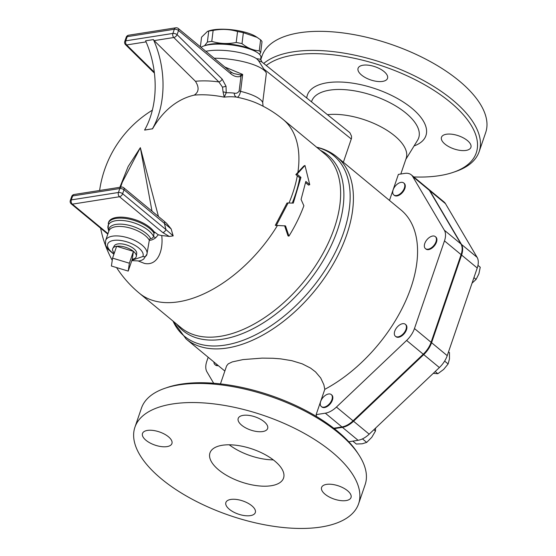 <?xml version="1.0" encoding="UTF-8"?>
<svg xmlns="http://www.w3.org/2000/svg" width="556" height="556" viewBox="0 0 556 556"><rect width="100%" height="100%" fill="white"/><g stroke="black" fill="none" stroke-linecap="round" stroke-linejoin="round"><path stroke-width="0.83" d="M111.409 266.025L112.569 258.137L129.367 263.203L128.214 271.085L111.409 266.025M114.3 253.084A12.44 5.56 18.9 0 1 112.882 248.289A12.44 5.56 18.9 0 1 116.621 246.294L112.569 258.137M133.426 251.354A12.44 5.56 18.9 0 1 136.331 256.316A12.44 5.56 18.9 0 1 132.272 259.242L133.426 251.354A12.44 5.56 18.9 0 0 116.621 246.294L133.426 251.354L129.367 263.203M132.272 259.242L128.214 271.085M112.882 248.289L114.293 245.849A11.891 5.317 18.9 0 1 117.872 243.945A11.891 5.317 18.9 0 1 130.389 246.503A11.891 5.317 18.9 0 1 136.706 253.529L136.331 256.316M114.036 253.849A18.661 8.34 18.9 0 1 109.866 241.645A18.661 8.34 18.9 0 1 131.612 243.646A18.661 8.34 18.9 0 1 142.871 256.511A3.114 2.78 24.4 0 0 146.61 255.162L146.61 255.162A3.114 2.78 24.4 0 0 146.694 254.94A21.774 9.73 -161.1 0 0 146.847 254.551A21.774 9.73 -161.1 0 0 129.402 238.295A21.774 9.73 -161.1 0 0 105.647 240.449L108.893 230.976A21.774 9.73 18.9 0 1 127.817 227.446A21.774 9.73 18.9 0 1 149.321 240.206L146.902 254.377M204.538 45.731L207.381 42.082A30.719 8.667 7 0 1 209.473 41.693A30.719 8.667 7 0 1 211.78 41.387C219.676 43.764 227.814 44.133 236.203 42.485A30.719 8.667 7 0 1 242.013 43.639C247.517 48.038 253.265 50.429 259.263 50.811A30.719 8.667 7 0 1 260.667 52.653L259.513 54.293M207.527 31.351L209.251 30.775A27.216 7.68 7 0 1 213.448 29.802A27.216 7.68 7 0 1 255.746 36.494L257.136 37.384L243.361 32.679A30.719 8.667 -173 0 0 237.551 31.525C229.663 29.148 221.517 28.787 213.129 30.427A30.719 8.667 -173 0 0 210.821 30.733A30.719 8.667 -173 0 0 208.729 31.122L207.527 31.351L201.55 37.189L200.375 46.773M260.667 52.653L262.015 41.693A30.719 8.667 -173 0 0 260.611 39.851L257.136 37.384M236.203 42.485L237.551 31.525M211.78 41.387L213.129 30.427M207.381 42.082L208.729 31.122M259.263 50.811L260.611 39.851M242.013 43.639L243.361 32.679M257.157 52.445L255.28 51.249A28.773 8.118 -173 0 0 206.123 45.203L204.017 45.905A31.108 8.778 7 0 1 208.813 44.786A31.108 8.778 7 0 1 257.157 52.445A31.108 8.778 7 0 1 260.91 57.407L260.681 59.29L256.601 58.693A31.108 8.778 7 0 0 208.062 50.909A31.108 8.778 7 0 0 205.866 51.319M320.694 401.446A7.777 4.497 129.6 0 1 325.621 395.198A7.777 4.497 129.6 0 1 331.265 394.572A7.777 4.497 129.6 0 1 329.771 403.427A7.777 4.497 129.6 0 1 321.347 406.554A7.777 4.497 129.6 0 1 320.694 401.446M331.265 394.572L331.751 394.975A7.777 4.497 129.6 0 1 330.257 403.837A7.777 4.497 129.6 0 1 321.834 406.957L321.347 406.554M394.809 335.553A7.777 4.497 129.6 0 1 397.436 326.81A7.777 4.497 129.6 0 1 405.331 324.28A7.777 4.497 129.6 0 1 403.837 333.134A7.777 4.497 129.6 0 1 395.413 336.262A7.777 4.497 129.6 0 1 394.809 335.553M405.331 324.28L405.817 324.683A7.777 4.497 129.6 0 1 404.323 333.544A7.777 4.497 129.6 0 1 395.9 336.665L395.413 336.262M428.127 249.199A7.777 4.497 129.6 0 1 425.423 248.608A7.777 4.497 129.6 0 1 426.918 239.754A7.777 4.497 129.6 0 1 435.341 236.627A7.777 4.497 129.6 0 1 435.119 243.653A7.777 4.497 129.6 0 1 428.127 249.199M435.341 236.627L435.828 237.037A7.777 4.497 129.6 0 1 435.605 244.056A7.777 4.497 129.6 0 1 428.62 249.609A7.777 4.497 129.6 0 1 425.91 249.018L425.423 248.608M401.133 192.981A7.777 4.497 129.6 0 1 393.801 194.947A7.777 4.497 129.6 0 1 395.295 186.086A7.777 4.497 129.6 0 1 403.719 182.966A7.777 4.497 129.6 0 1 401.133 192.981M403.719 182.966L404.205 183.369A7.777 4.497 129.6 0 1 401.62 193.391A7.777 4.497 129.6 0 1 394.287 195.351L393.801 194.947M352.817 441.13L356.327 444.029L362.206 443.792L366.689 442.402L371.783 437.308L375.481 431.053L375.557 428.127M433.27 373.354L437.843 373.715L443.674 369.42L448.115 363.965L449.484 358.877L449.457 352.643L448.518 351.865M472.037 283.178L476.089 279.404L478.869 273.906L480.252 267.248L477.958 265.351M362.456 438.892L366.689 442.402M373.875 429.725L375.481 431.053M444.633 361.08L448.115 363.965M435.195 371.526L437.843 373.715M473.934 277.632L476.089 279.404M217.806 365.216A7.777 4.497 129.6 0 1 214.991 364.646A7.777 4.497 129.6 0 1 213.9 361.984M218.293 365.626A7.777 4.497 129.6 0 1 215.478 365.049L214.991 364.646M336.429 407.062L406.617 340.446A18.855 10.898 -50.4 0 0 414.463 328.533L444.473 240.887A18.855 10.898 -50.4 0 0 444.355 230.226L412.733 176.565A18.855 10.898 -50.4 0 0 411.266 174.834L427.891 188.595A18.855 10.898 129.6 0 1 429.35 190.319L460.98 243.987A18.855 10.898 129.6 0 1 461.098 254.641L431.088 342.294A18.855 10.898 129.6 0 1 423.241 354.207L353.053 420.822L336.429 407.062A18.661 10.786 129.6 0 1 325.323 413.184L341.947 426.945A18.661 10.786 -50.4 0 0 353.053 420.822M341.947 426.945L333.767 428.231M224.846 371.047L186.142 339.014A118.206 68.305 -50.4 0 0 314.126 291.504A118.206 68.305 -50.4 0 0 336.873 156.889L401.022 209.98A118.206 68.305 129.6 0 1 406.957 298.03A118.206 68.305 129.6 0 1 324.794 389.339L316.135 414.63L325.323 413.184M411.266 174.834A18.855 10.898 -50.4 0 0 404.712 173.402L398.388 174.396L389.471 200.424M348.786 441.763L358.078 440.296A18.661 10.786 -50.4 0 0 369.184 434.173L439.379 367.558A18.855 10.898 -50.4 0 0 447.226 355.652L477.236 267.999A18.855 10.898 -50.4 0 0 477.111 257.338L445.488 203.677A18.855 10.898 -50.4 0 0 444.029 201.946L428.377 188.998A18.855 10.898 129.6 0 1 429.844 190.722L461.466 244.39A18.855 10.898 129.6 0 1 461.591 255.051L431.581 342.698A18.855 10.898 129.6 0 1 423.728 354.61L353.54 421.226A18.661 10.786 129.6 0 1 342.433 427.349L334.281 428.634M288.084 202.975L287.021 203.003L275.31 225.347L285.541 225.924L288.925 236.147C295.132 226.111 300.115 215.978 303.882 205.769L301.074 199.444L305.835 181.444L309.748 184.682L304.966 165.479L297.036 174.16L300.942 177.399L293.297 203.107L288.084 202.975L276.214 225.625M304.966 165.479L303.757 166.091L295.848 174.584L299.76 177.823L300.942 177.399M284.596 225.708L288.022 235.869L288.925 236.147M292.254 203.079A112.764 65.156 -50.4 0 0 299.76 177.823M295.848 174.584L297.036 174.16M305.605 182.66L308.559 185.106L309.748 184.682M201.015 47.302A31.108 8.778 7 0 1 204.017 45.905M171.192 228.989A105.862 72.294 -98.9 0 0 173.201 235.869L165.938 229.579A110.241 75.289 81.1 0 1 164.423 223.262A3.114 1.8 -50.4 0 0 164.159 221.219L123.731 187.754A3.114 1.8 129.6 0 1 123.995 189.798L171.192 228.989L166.682 223.415L164.159 221.219M107.982 233.631L72.356 204.149L119.498 196.734L162.79 232.568A3.114 1.8 -50.4 0 0 165.938 229.579L122.64 193.745L123.995 189.798A3.114 1.39 18.9 0 0 119.797 188.533A3.114 2.127 -98.9 0 1 121.264 187.08L74.129 194.496A3.114 2.127 81.1 0 0 72.655 195.948L119.797 188.533L118.442 192.48L71.3 199.896L72.655 195.948A3.114 1.39 18.9 0 0 71.668 196.56L70.313 200.507A3.114 3.114 0 0 0 71.279 203.913L107.808 234.145M173.201 235.869L169.33 236.46A76.943 34.382 -161.1 0 0 161.754 235.577L158.279 234.785L153.936 231.588A24.888 11.12 -161.1 0 0 129.027 218.042A24.888 11.12 -161.1 0 0 108.566 222.324L108.114 228.759A24.262 10.842 18.9 0 1 126.65 221.017A24.262 10.842 18.9 0 1 153.63 236.606C152.316 238.385 151.295 238.948 150.565 238.295A22.4 10.008 -161.1 0 0 125.934 224.666A22.4 10.008 -161.1 0 0 108.809 231.22M120.596 187.184L122.292 182.229L140.348 147.674L151.996 211.148M194.218 95.132A112.632 76.916 81.1 0 0 152.539 128.853L152.455 128.784A77.764 53.105 81.1 0 0 153.442 39.58A3.114 2.127 81.1 0 0 154.144 40.616L195.427 81.287C199.333 87.396 198.93 92.011 194.218 95.132A80.286 39.789 23.3 0 1 224.221 97.161A105.862 72.294 -98.9 0 1 236.536 97.112A44.529 12.559 7 0 1 256.67 103.145A112.764 112.764 0 0 1 283.143 119.484A112.764 65.156 -50.4 0 1 297.856 172.548M152.539 128.853A110.38 49.324 -161.1 0 0 148.521 129.402A110.38 49.324 -161.1 0 0 144.678 130.09L152.455 128.784M138.395 261.042L144.449 263.412C157.751 266.248 163.457 250.478 161.754 235.577M158.453 216.492L140.348 147.674L128.151 166.543L119.86 187.302M158.286 216.353L158.175 215.436L157.369 215.596M150.565 238.295A4.663 3.732 150.6 0 0 149.321 240.206C150.898 240.442 152.997 239.657 155.611 237.843L158.279 234.785M155.611 237.843A4.663 0.424 36.1 0 0 153.63 236.606L153.942 233.034A24.888 11.12 -161.1 0 0 129.131 219.092A24.888 11.12 -161.1 0 0 108.232 223.29M154.95 232.714A4.663 1.001 -2 0 0 153.942 233.034L153.936 231.588M153.442 39.58L145.589 40.81A77.764 53.105 -98.9 0 1 144.595 130.021M223.06 91.907L224.221 97.161L226.222 92.782L226.035 86.263L222.49 87.174L223.06 91.907A3.114 1.098 11.7 0 1 226.222 92.782A110.241 75.289 81.1 0 1 234.215 93.123A4.663 3.35 96.7 0 0 236.536 97.112C238.121 97.641 239.476 95.722 240.595 91.351A4.663 1.314 7 0 1 239.17 90.899C238.01 92.928 236.356 93.672 234.215 93.123M154.144 40.616L173.785 37.523L218.849 81.92L222.49 87.174M195.427 81.287A85.826 42.527 -156.7 0 1 218.849 81.92A3.114 1.668 -45.4 0 0 222.164 79.084L177.1 34.687A3.114 1.668 134.6 0 1 173.785 37.523A3.114 2.127 -98.9 0 1 172.902 33.423L125.76 40.838A3.114 2.127 81.1 0 0 126.65 44.939L146.061 41.888M126.205 37.28A3.114 1.39 18.9 0 1 127.192 36.668A3.114 2.127 81.1 0 1 128.658 35.216A3.114 3.114 0 0 0 126.205 37.28L124.773 41.45A3.114 1.39 -161.1 0 1 125.76 40.838L127.192 36.668L174.327 29.253L172.902 33.423A3.114 1.39 -161.1 0 1 177.1 34.687L178.532 30.517L230.775 73.76A3.114 1.8 -50.4 0 0 230.511 71.717L233.513 73.503L240.178 74.914A3.114 2.196 -120.3 0 1 240.97 76.297L242.673 74.441L240.178 74.914M263.078 106.21L262.703 102.506A38.885 10.967 -173 0 0 240.595 91.351L242.673 74.441L224.791 66.984M262.703 102.506L266.366 73.163A38.885 10.967 7 0 0 266.025 72.454A38.885 10.967 7 0 0 214.206 58.22M384.029 71.543A15.554 6.95 18.9 0 1 387.518 78.347A15.554 6.95 18.9 0 1 370.553 79.883A15.554 6.95 18.9 0 1 358.085 68.27A15.554 6.95 18.9 0 1 368.656 65.226A15.554 6.95 18.9 0 1 384.029 71.543M465.97 150.426A15.554 6.95 18.9 0 1 449.019 146.77A15.554 6.95 18.9 0 1 441.478 137.29A15.554 6.95 18.9 0 1 458.443 135.754A15.554 6.95 18.9 0 1 470.904 147.368A15.554 6.95 18.9 0 1 465.97 150.426M229.232 444.793A38.885 17.375 -161.1 0 0 273.302 459.882M271.203 485.735A38.885 17.375 18.9 0 1 228.822 476.603A38.885 17.375 18.9 0 1 209.973 452.904A38.885 17.375 18.9 0 1 252.389 449.06A38.885 17.375 18.9 0 1 283.546 478.09A38.885 17.375 18.9 0 1 271.203 485.735M241.693 425.229A15.554 6.95 18.9 0 1 238.204 418.425A15.554 6.95 18.9 0 1 248.768 415.374A15.554 6.95 18.9 0 1 264.142 421.698A15.554 6.95 18.9 0 1 267.631 428.502A15.554 6.95 18.9 0 1 257.067 431.546A15.554 6.95 18.9 0 1 241.693 425.229M166.988 446.614A15.554 6.95 18.9 0 1 150.03 442.958A15.554 6.95 18.9 0 1 142.496 433.478A15.554 6.95 18.9 0 1 147.43 430.42A15.554 6.95 18.9 0 1 164.381 434.076A15.554 6.95 18.9 0 1 171.922 443.556A15.554 6.95 18.9 0 1 166.988 446.614M251.819 505.772A15.554 6.95 18.9 0 1 255.315 512.576A15.554 6.95 18.9 0 1 244.744 515.62A15.554 6.95 18.9 0 1 229.371 509.303A15.554 6.95 18.9 0 1 225.882 502.499A15.554 6.95 18.9 0 1 236.446 499.448A15.554 6.95 18.9 0 1 251.819 505.772M326.532 484.387A15.554 6.95 18.9 0 1 343.483 488.036A15.554 6.95 18.9 0 1 351.024 497.516A15.554 6.95 18.9 0 1 346.089 500.574A15.554 6.95 18.9 0 1 329.131 496.925A15.554 6.95 18.9 0 1 321.59 487.445A15.554 6.95 18.9 0 1 326.532 484.387M266.268 65.469A115.87 51.784 18.9 0 1 293.79 55.051A115.87 51.784 18.9 0 1 443.403 96.855A115.87 51.784 18.9 0 1 453.23 172.332A115.87 51.784 18.9 0 1 413.817 176.94M453.23 172.332L455.649 171.505A118.206 52.827 -161.1 0 0 479.147 151.663L485.687 132.571A118.206 52.827 -161.1 0 0 428.384 60.528A118.206 52.827 -161.1 0 0 299.538 32.776A118.206 52.827 -161.1 0 0 262.022 55.996L260.695 59.881M358.717 454.613L357.313 452.48A115.87 51.784 -161.1 0 0 270.744 395.448A115.87 51.784 -161.1 0 0 167.384 387.449L164.965 388.276A118.206 52.827 18.9 0 1 270.404 396.435A118.206 52.827 18.9 0 1 358.717 454.613A118.206 52.827 18.9 0 1 365.125 484.7L358.592 503.785A118.206 52.827 18.9 0 1 321.076 527.012A118.206 52.827 18.9 0 1 192.223 499.253A118.206 52.827 18.9 0 1 134.927 427.21A118.206 52.827 18.9 0 1 263.871 415.52A118.206 52.827 18.9 0 1 358.592 503.785M134.927 427.21L141.46 408.125A118.206 52.827 18.9 0 1 164.965 388.276M479.147 151.663A118.206 52.827 -161.1 0 0 421.851 79.619A118.206 52.827 -161.1 0 0 292.998 51.861A118.206 52.827 -161.1 0 0 263.739 63.44M400.807 174.014L406.186 158.3A51.326 22.935 -161.1 0 0 382.646 127.748A51.326 22.935 -161.1 0 0 327.748 114.654M266.025 72.454L258.45 60.562L256.601 58.693M258.45 60.562L261.89 61.959L260.681 59.29M261.89 61.959L349.877 132.696L351.51 136.123L351.531 138.229L343.365 162.262M316.135 414.63A51.326 22.935 18.9 0 1 316.51 416.5M220.447 383.89L226.619 365.876L228.203 363.874L232.255 361.914L242.986 359.593L262.078 358.12L272.947 358.266L280.641 358.863L291.796 360.67L302.242 363.846L310.547 368.079L315.537 371.901L320.708 377.976L323.849 384.71L324.794 389.339M213.664 383.244L206.95 371.86A18.855 10.898 -50.4 0 1 206.832 361.198L208.18 357.251M142.871 256.511L131.918 260.264M342.433 427.349L358.078 440.296M353.54 421.226L369.184 434.173M423.728 354.61L439.379 367.558M431.581 342.698L447.226 355.652M461.591 255.051L477.236 267.999M461.466 244.39L477.111 257.338M429.844 190.722L445.488 203.677M289.009 202.996A112.764 65.156 -50.4 0 0 297.314 175.793M283.143 119.484L324.857 154.012A112.764 65.156 129.6 0 1 303.159 282.42A112.764 65.156 129.6 0 1 181.061 327.741L139.347 293.214A112.764 65.156 -50.4 0 0 277.333 225.666M122.64 193.745A3.114 1.39 -161.1 0 0 118.442 192.48A3.114 2.127 -98.9 0 0 119.498 196.734A3.114 1.8 129.6 0 0 122.64 193.745M71.279 203.913A3.114 1.8 129.6 0 0 72.356 204.149A3.114 2.127 81.1 0 1 71.3 199.896A3.114 1.39 -161.1 0 0 70.313 200.507M162.79 232.568L169.33 236.46M154.297 72.176L126.65 44.939A3.114 1.668 134.6 0 1 125.531 44.675L154.415 73.121M226.035 86.263L222.164 79.084M128.658 35.216L175.8 27.8A3.114 2.127 -98.9 0 0 174.327 29.253A3.114 1.39 18.9 0 1 178.532 30.517A3.114 1.8 129.6 0 0 178.267 28.474L230.511 71.717M230.775 73.76C234.132 76.547 237.53 77.395 240.97 76.297L239.17 90.899M406.617 340.446L423.241 354.207M414.074 145.943A62.647 27.995 -161.1 0 0 387.428 93.477A62.647 27.995 -161.1 0 0 306.759 97.856M311.555 101.699A56.545 25.27 18.9 0 1 375.564 96.445A56.545 25.27 18.9 0 1 417.605 140.195L405.817 159.384M264.169 69.285L351.322 139.021M176.669 324.106A113.799 65.761 -50.4 0 0 306.064 284.832A113.799 65.761 -50.4 0 0 320.464 150.37M316.795 147.34A117.163 67.7 129.6 0 1 311.221 289.092A117.163 67.7 129.6 0 1 173.006 321.069M412.733 176.565L429.35 190.319M444.473 240.887L461.098 254.641M444.355 230.226L460.98 243.987M414.463 328.533L431.088 342.294M113.897 254.252L108.093 249.366L105.904 245.828L105.473 244.445L105.647 240.449M131.8 260.618L139.028 260.972L141.565 260.319L143.684 259.11L147.055 253.946M74.129 194.496A3.114 3.114 0 0 0 71.668 196.56M123.731 187.754A3.114 3.114 0 0 0 121.264 187.08M152.358 110.185A112.764 112.764 0 0 0 99.607 190.486M100.622 228.203A112.764 112.764 0 0 0 112.242 260.333M116.551 267.575A112.764 112.764 0 0 0 139.347 293.214M108.788 231.275L108.114 228.759M124.773 41.45A3.114 3.114 0 0 0 125.531 44.675M178.267 28.474A3.114 3.114 0 0 0 175.8 27.8M172.853 320.951L186.142 339.014M336.873 156.889C331.029 152.087 324.231 148.855 316.489 147.18"/></g></svg>
